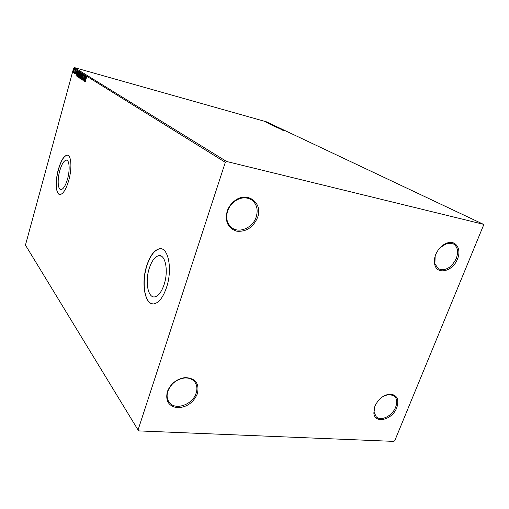 <?xml version="1.0" encoding="UTF-8"?>
<svg xmlns="http://www.w3.org/2000/svg" width="509" height="509" viewBox="0 0 509 509"><rect width="100%" height="100%" fill="white"/><g stroke="black" fill="none" stroke-linecap="round" stroke-linejoin="round"><path stroke-width="0.76" d="M374.904 406.207L373.829 412.99C374.624 424.29 392.286 420.046 396.759 407.741C399.355 399.431 397.141 394.889 390.117 394.093C383.462 394.895 378.391 398.929 374.904 406.207M384.187 395.792L389.347 394.411L394.24 395.97C396.982 398.592 397.434 402.345 395.608 407.245C392.363 415.885 381.031 421.573 376.272 416.82L374.032 412.169L374.688 406.767M435.723 254.525C434.298 258.19 433.98 261.569 434.775 264.655C437.18 275.382 452.959 271.303 457.476 259.036C461.682 249.486 456.21 240.165 447.64 242.857C442.359 244.6 438.383 248.487 435.723 254.525M440.209 247.559L446.978 243.359L453.309 243.817C457.693 246.744 458.673 251.662 456.242 258.578C451.419 267.766 445.509 271.189 438.51 268.835L434.883 263.853L435.17 256.078M227.16 211.235C224.781 221.727 228.019 228.388 236.876 231.22C246.324 231.932 253.215 227.37 257.548 217.54C263.439 202.627 246.7 190.449 234.127 201.24C230.978 203.797 228.706 206.978 227.313 210.783L227.16 211.235M256.186 217.019C252.865 227.778 239.192 233.803 231.684 227.625C226.982 223.61 225.621 218.094 227.606 211.076L227.752 210.656C229.063 207.08 231.194 204.096 234.153 201.691C240.242 197.276 246.038 196.665 251.535 199.865C256.784 203.912 258.337 209.632 256.186 217.019M167.34 391.688C165.317 400.933 168.689 406.29 177.463 407.76C186.765 407.346 193.395 402.689 197.365 393.788C199.617 383.487 195.526 378.092 185.098 377.602C176.674 378.881 170.776 383.519 167.397 391.523L167.34 391.688M196.099 393.215C192.656 404.897 174.752 410.916 169.039 402.065C166.958 399.024 166.564 395.417 167.868 391.23L167.919 391.071C171.094 383.557 176.636 379.192 184.551 377.996C188.903 377.729 192.268 379.008 194.661 381.839C197.034 384.989 197.517 388.781 196.099 393.215M164.121 284.486C168.753 270.82 165.33 253.94 158.649 255.709C154.863 256.689 151.739 260.888 149.277 268.3C144.753 281.821 148.1 299.012 155.2 296.772C158.751 295.646 161.722 291.549 164.121 284.486M67.5 179.136C70.134 170.089 69.466 159.89 66.367 160.125C63.956 160.513 61.761 164.044 59.776 170.712C57.199 179.671 57.816 189.927 61.029 189.602C63.364 189.183 65.521 185.696 67.5 179.136M68.709 180.574C72.233 168.473 71.343 154.857 67.22 155.15C63.981 155.659 61.042 160.386 58.395 169.319C54.959 181.274 55.774 194.985 60.087 194.533C63.192 193.967 66.068 189.31 68.709 180.574M67.646 155.207L67.36 155.175C64.115 155.69 61.175 160.411 58.529 169.351C55.265 180.733 55.799 193.904 59.706 194.508M166.57 287.324C172.774 269.032 168.193 246.541 159.349 248.806C154.24 250.078 150.04 255.709 146.738 265.692C140.719 283.717 145.167 306.774 154.755 303.669C159.438 302.123 163.376 296.677 166.57 287.324M161.194 248.831L159.527 248.831C154.418 250.11 150.212 255.734 146.91 265.717C141.547 281.999 144.422 303.071 152.624 303.841M265.469 121.867L267.384 122.383L265.469 121.867M268.981 123.114L265.927 122.154L268.981 123.114M267.46 122.892L270.215 123.719L267.46 122.892M273.511 125.259L269.802 124.151L273.486 125.341M277.093 126.951L273.098 125.71L277.093 126.951M279.937 128.293L275.687 126.964L279.937 128.293M283.672 130.062L279.034 128.554L283.666 130.088M284.843 130.845L282.291 130.1L284.843 130.845M483.276 224.253L226.594 161.487L225.315 162.307L138.054 429.978L138.683 430.9L393.839 441.392L394.755 440.699L483.55 225.232L483.276 224.253L266.455 121.829L74.479 67.608L226.594 161.487M281.324 129.636L285.594 130.966L281.324 129.636M281.382 128.962L277.551 127.842L281.356 129.025M277.284 127.377L274.434 126.34L277.284 127.377M274.166 125.901L271.342 124.877L274.166 125.901M268.345 123.483L272.512 124.781L268.345 123.483M269.229 123.28L268.777 123.114L269.229 123.28M268.033 122.714L267.588 122.554L268.033 122.714M266.099 121.804L265.66 121.638L266.099 121.804M73.754 72.38L73.328 72.774L73.213 72.036L74.257 69.199L73.754 72.38M75.427 69.987L74.479 73.442L74.518 72.87L74.142 73.162L75.427 69.987M75.167 73.958L76.14 70.369L75.205 73.964M78.38 71.833L78.691 72.03L77.381 76.814L76.904 76.305L77.222 73.837L78.38 71.833M80.715 73.29L79.391 78.112L79.741 74.289L80.397 73.105L80.715 73.29M82.579 74.454L81.682 79.595L82.242 75.618L80.778 79.01L82.579 74.454M85.028 75.981L83.781 80.95L84.087 76.853L82.967 80.428L84.322 75.542L84.017 79.627L85.028 75.981M86.123 78.602L85.219 81.879L86.027 78.488L86.727 76.91L86.88 77.661L86.721 78.004L86.613 77.425L86.123 78.602M225.315 162.307L73.646 68.091L25.45 245.109L138.054 429.978M84.469 81.395L85.353 76.185L85.181 77.928L85.582 78.182L86.288 76.77L84.469 81.395M83.495 74.88L83.521 76.146L83.342 75.377L82.942 76.089L82.108 80.008L82.84 76.013L83.495 74.88M81.325 76.49L80.098 78.717L80.263 75.841L81.434 73.608L81.325 76.49M79.289 75.192L78.074 77.413L78.24 74.556L79.398 72.335L79.289 75.192M75.994 75.917L76.853 70.878L76.681 72.558L77.056 72.8L77.724 71.425L75.975 75.905M75.656 70.522L75.669 70.07L75.656 70.522M74.88 70.038L74.893 69.587L74.88 70.038M73.627 69.249L73.64 68.804L73.627 69.249M73.646 68.091L74.479 67.608M86.651 77.432L86.854 77.075M85.238 78.501L85.321 78.017M85.55 78.653L85.092 78.462L84.787 80.206L85.397 78.653L85.092 78.462M83.578 75.027L83.368 75.389M82.267 79.9L82.261 79.512M80.288 78.704L80.18 78.17M81.224 74.123L81.567 73.71M81.625 74.199L80.365 75.911L80.231 78.221L81.217 76.426L81.357 74.129L81.669 74.25M80.295 78.24L80.626 78.291M79.2 77.992L79.315 77.483M79.97 76.013L79.62 75.656M80.276 73.614L80.568 73.201M80.352 73.646L79.849 74.352L79.983 75.517L80.473 73.722M78.259 77.393L78.157 76.865M79.2 72.851L79.531 72.443M79.589 72.927L78.341 74.626L78.208 76.916L79.181 75.128L79.321 72.851L79.633 72.972M77.177 76.681L76.904 76.305M77.171 76.375L77.133 76.006M78.074 72.31L78.443 71.871M77.521 76.286L78.577 72.45L78.221 72.323M78.341 72.386L77.33 73.907L77.406 76.255M76.738 73.118L76.821 72.647M77.018 73.251L76.592 73.073L76.299 74.766L76.592 73.073M73.506 72.736L74.378 69.326M74.18 69.638L73.481 72.367M283.138 130.1L282.171 129.871L283.138 130.1M275.808 126.684L278.086 127.511L275.808 126.684M273.594 125.908L274.898 126.302L273.575 125.965M275.178 126.366L276.572 126.773L275.165 126.41M272.709 125.214L274.968 126.035L272.709 125.214M270.68 124.52L273.473 125.309L270.667 124.552M270.139 123.948L269.178 123.719L270.139 123.948M265.545 121.734L267.034 122.268L265.545 121.734M374.032 412.169L373.829 412.99M434.883 263.853L434.775 264.655M161.283 256.148L158.649 255.709M66.908 160.24L66.367 160.125M167.919 391.071L167.397 391.523M184.551 377.996L185.098 377.602M227.752 210.656L227.313 210.783M234.153 201.691L234.127 201.24M446.978 243.359L447.64 242.857M389.347 394.411L390.117 394.093"/></g></svg>
